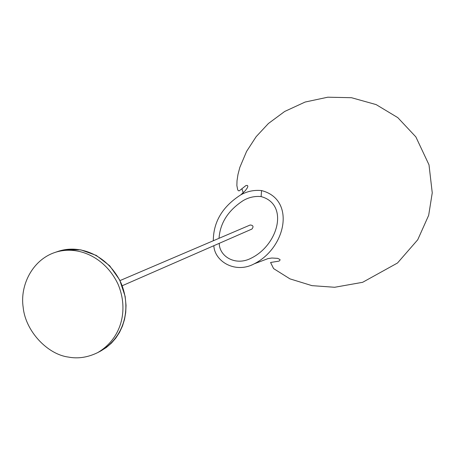 <?xml version="1.0" encoding="UTF-8"?>
<svg xmlns="http://www.w3.org/2000/svg" width="455" height="455" viewBox="0 0 455 455"><rect width="100%" height="100%" fill="white"/><g stroke="black" fill="none" stroke-linecap="round" stroke-linejoin="round"><path stroke-width="0.68" d="M219.242 243.34C219.31 256.415 235.468 266.414 251.154 258.195C278.409 244.864 289.221 204.193 261.113 196.588C254.806 195.98 248.845 197.305 243.226 200.57C228.182 210.409 220.118 222.984 219.031 238.301M213.833 245.7C214.646 261.665 235.571 273.995 254.288 263.792C286.377 247.56 295.796 199.324 261.568 190.577C254.112 189.832 247.15 191.282 240.678 194.928C222.495 206.604 213.372 221.881 213.31 240.74M68.193 357.038C77.896 358.938 87.741 357.459 97.723 352.591C121.343 338.713 128.936 310.185 118.112 284.352C105.139 256.711 77.134 244.671 54.304 252.684C31.844 260.533 19.821 286.041 23.188 307.432C25.526 331.405 47.678 354.348 68.193 357.038M122.219 285.746L251.951 229.041C253.793 226.596 253.207 225.248 250.193 224.998L119.989 280.593M261.113 196.588L261.568 190.577M97.723 352.591L100.737 351.004C124.266 337.183 131.831 308.786 121.064 283.073C108.153 255.568 80.273 243.59 57.529 251.575L54.304 252.684M243.226 192.903L241.906 188.683M254.294 263.792L268.001 258.611L271.897 258.013L277.681 258.36L280.013 259.526L279.933 260.323L279.029 261.113L270.577 262.484L273.58 268.587L289.954 278.869L311.954 285.643L334.652 287.276L362.641 282.305L397.499 263.007L417.736 239.757L428.673 215.317L432.25 192.84L429.002 164.829L415.859 136.898L397.795 117.629L376.126 104.593L351.476 97.706L327.788 97.205L305.123 102.045L284.659 111.481L268.427 123.493L256.171 136.654L246.593 151.396L239.831 167.383L237.976 174.487L237.021 180.698L236.867 185.566L237.732 189.906L238.409 190.73L239.262 190.838L245.984 185.515L247.355 185.424L247.867 186.209L247.401 187.739L245.296 190.696L240.678 194.922M100.737 351.004L106.351 347.478L111.418 343.133L115.837 338.059L119.534 332.355L122.446 326.11L124.522 319.455L125.722 312.494L126.029 305.356L125.136 296.347L119.642 279.899L109.695 265.771L96.306 255.414L80.853 249.869L64.877 249.71"/></g></svg>
